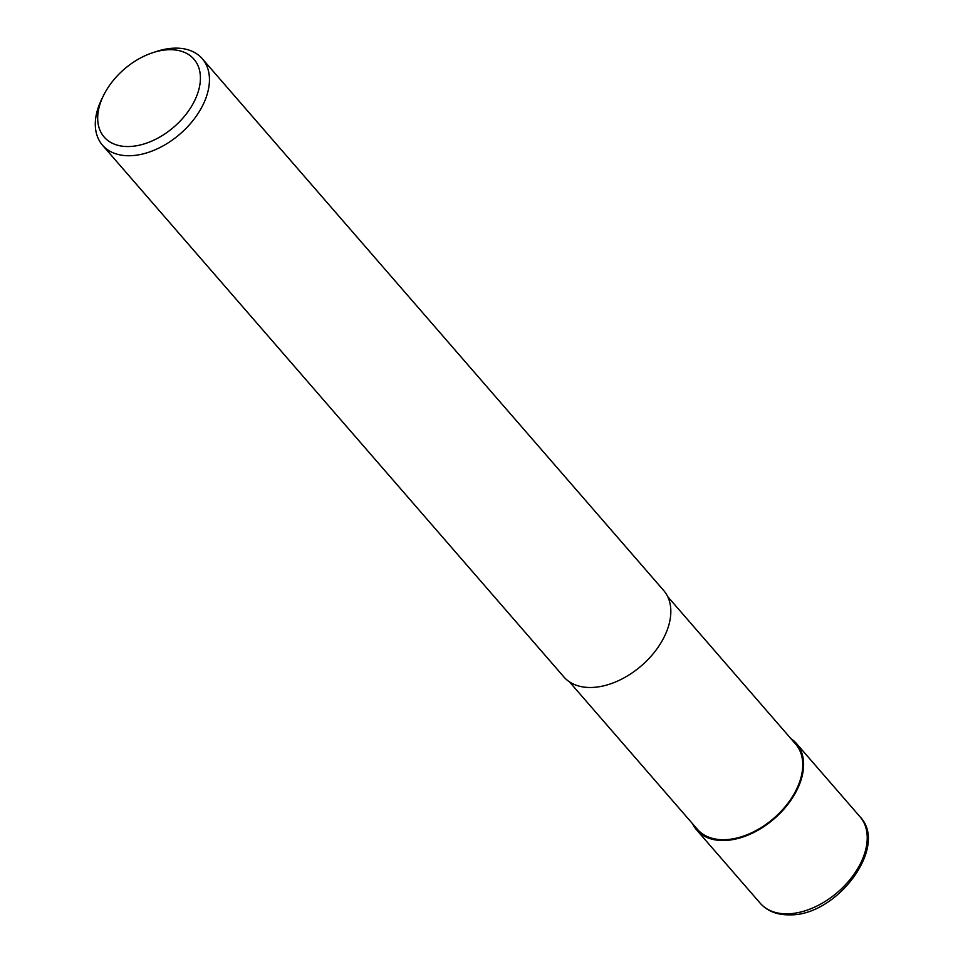 <?xml version="1.0" encoding="UTF-8"?>
<svg xmlns="http://www.w3.org/2000/svg" width="963" height="963" viewBox="0 0 963 963"><rect width="100%" height="100%" fill="white"/><g stroke="black" fill="none" stroke-linecap="round" stroke-linejoin="round"><path stroke-width="1.44" d="M667.672 596.603L795.643 744.098A65.027 41.71 139.1 0 1 788.3 802.721A65.027 41.71 139.1 0 1 724.477 839.7A65.027 41.71 139.1 0 1 697.417 829.336L569.434 681.828M152.792 52.688L156.524 51.46A66.026 42.348 139.1 0 1 174.772 48.15A66.026 42.348 139.1 0 1 202.242 58.671A66.026 42.348 139.1 0 1 194.791 118.184A66.026 42.348 139.1 0 1 129.981 155.729A66.026 42.348 139.1 0 1 102.511 145.208A66.026 42.348 139.1 0 1 101.813 98.936L103.559 95.409A59.417 38.111 139.1 0 1 152.792 52.688A59.417 38.111 139.1 0 1 169.211 49.703A59.417 38.111 139.1 0 1 196.296 96.998A59.417 38.111 139.1 0 1 128.91 146.532A59.417 38.111 139.1 0 1 103.559 95.409M202.242 58.671L663.627 590.427A66.026 42.348 139.1 0 1 656.164 649.941A66.026 42.348 139.1 0 1 591.366 687.486A66.026 42.348 139.1 0 1 563.897 676.965L102.511 145.208M790.864 738.585A66.014 42.348 139.1 0 1 796.401 743.448A66.014 42.348 139.1 0 1 788.938 802.961A66.014 42.348 139.1 0 1 724.14 840.506A66.014 42.348 139.1 0 1 696.67 829.986A66.014 42.348 139.1 0 1 692.626 823.822M787.758 913.827A66.026 42.348 139.1 0 1 760.289 903.306L760.289 903.306C767.463 911.239 777.285 915.079 789.756 914.85C836.835 916.054 889.102 846.453 860.019 816.768L860.019 816.768A66.026 42.348 139.1 0 1 852.556 876.282A66.026 42.348 139.1 0 1 787.758 913.827M796.401 743.448L860.019 816.768M696.67 829.986L760.289 903.306"/></g></svg>
